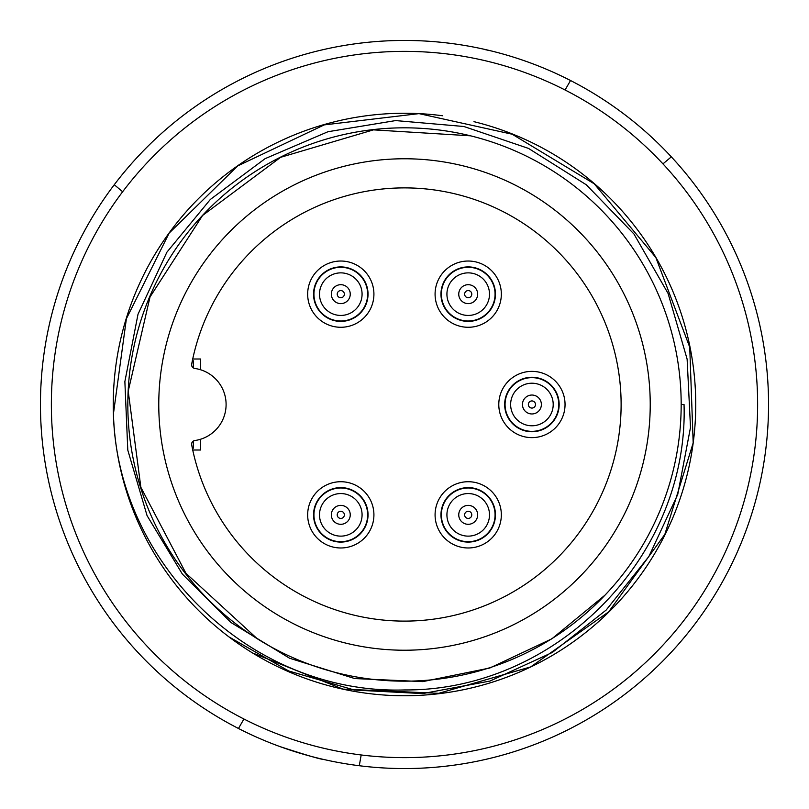 <?xml version="1.0" encoding="UTF-8"?>
<svg xmlns="http://www.w3.org/2000/svg" width="809" height="809" viewBox="0 0 809 809"><rect width="100%" height="100%" fill="white"/><g stroke="black" fill="none" stroke-linecap="round" stroke-linejoin="round"><path stroke-width="1.21" d="M681.178 404.5A276.678 276.678 0 0 1 167.261 546.864A276.678 276.678 0 0 1 330.638 137.864A276.678 276.678 0 0 1 681.178 404.5L684.04 404.5C688.874 556.572 556.005 691.017 404.551 689.946C253.187 694.789 117.254 565.309 113.412 413.905A291.24 291.24 0 0 1 442.483 115.748M605.031 595.121L551.89 638.797L489.86 667.991L422.844 681.613L354.736 678.559L289.571 658.233L231 622.525L182.379 574.107L147.066 515.616L127.792 450.107L124.869 381.605L138.005 314.256L166.907 252.175L210.35 199.449L265.119 158.655L327.979 131.725L395.641 120.581L463.901 126.497L528.53 148.421L586.303 184.786L633.963 234.013L668.103 293.485L687.124 359.166L690.502 427.395L677.73 494.481L648.889 556.471L606.204 610.026L552.345 652.448L490.001 681.047L422.682 693.586L354.413 690.047L288.682 670.974L228.957 636.895A291.24 291.24 0 0 1 113.412 413.905L126.396 318.716L169.152 233.113L237.674 165.926L324.227 124.899L419.011 113.624L512.198 134.233L594.211 183.785L655.846 257.525L689.733 347.213L693.182 442.887L664.846 534.375L608.671 611.857L530.694 666.909L438.7 693.323L342.895 689.106L253.925 653.49M473.963 121.775L473.983 121.674A291.24 291.24 0 0 1 667.516 529.582A291.24 291.24 0 0 1 228.957 636.895M470.514 135.811L373.465 129.865L280.602 157.32L202.563 215.477L150.029 296.943L128.216 391.182L140.857 487.311L185.949 573.298L257.222 638.726M768.55 404.5A364.05 364.05 0 0 1 222.475 719.777A364.05 364.05 0 0 1 222.475 89.223A364.05 364.05 0 0 1 768.55 404.5M767.781 428.113L768.095 422.702M768.095 386.298L767.872 382.364M753.937 302.394L752.39 297.247M739.942 263.036L738.395 259.416M697.945 189.043L694.729 184.725M662.955 163.873L671.328 156.845L668.639 153.973M606.568 101.681L602.058 98.718M565.066 89.991L570.537 80.516L567.028 78.746M490.82 50.836L485.542 49.713M449.713 43.271L445.81 42.806M364.657 42.634L359.287 43.271M323.438 49.592L319.606 50.482M243.307 78.079L238.463 80.516M206.942 98.718L203.646 100.872M141.353 152.931L137.672 156.845M122.644 191.763L114.271 184.725L111.915 187.88M71.182 258.091L69.058 263.036M56.61 297.247L55.467 301.019M41.219 380.918L40.905 386.298M40.905 422.702L41.128 426.626M55.052 506.576L56.61 511.753M69.058 545.964L70.605 549.574M111.035 619.937L114.271 624.275M202.412 707.309L206.942 710.282M243.934 719.009L238.463 728.484L241.982 730.264M280.015 746.606C305.923 755.04 320.404 759.307 323.438 759.408M361.188 754.959L359.287 765.729L363.201 766.204M444.363 766.356L449.713 765.729M485.562 759.408L489.394 758.508M565.713 730.911L570.537 728.484M602.058 710.282L605.354 708.128M667.627 656.089L671.328 652.155M694.729 624.275L697.085 621.12M737.798 550.929L739.831 545.923M752.39 511.753L753.533 507.991M137.672 652.155L140.362 655.027M191.682 364.161A3.64 3.64 0 0 0 194.757 368.449A36.405 36.405 0 0 1 194.757 440.551A3.64 3.64 0 0 0 191.682 444.839A216.61 216.61 0 0 0 524.303 584.968A216.61 216.61 0 0 0 524.303 224.032A216.61 216.61 0 0 0 191.682 364.161M193.351 448.186L193.351 441.057L193.351 448.186L192.34 448.186M193.351 367.943L193.351 360.814L193.351 367.943M192.34 360.814L193.351 360.814M404.5 158.766A245.734 245.734 0 0 1 617.307 527.367A245.734 245.734 0 0 1 191.693 527.367A245.734 245.734 0 0 1 404.5 158.766M192.724 450.006L200.632 450.006L200.632 439.226M200.632 369.774L200.632 358.994L192.724 358.994M331.832 540.159A26.849 26.849 0 0 1 321.153 496.534A26.849 26.849 0 0 1 365.415 504.138A26.849 26.849 0 0 1 331.832 540.159A26.849 26.849 0 0 1 321.153 496.534A26.849 26.849 0 0 1 365.415 504.138A26.849 26.849 0 0 1 331.832 540.159M459.249 540.159A26.849 26.849 0 0 1 448.57 496.534A26.849 26.849 0 0 1 492.833 504.138A26.849 26.849 0 0 1 459.249 540.159A26.849 26.849 0 0 1 448.57 496.534A26.849 26.849 0 0 1 492.833 504.138A26.849 26.849 0 0 1 459.249 540.159M540.877 379.188A26.849 26.849 0 0 1 531.918 431.349A26.849 26.849 0 0 1 505.453 399.949A26.849 26.849 0 0 1 540.877 379.188A26.849 26.849 0 0 1 531.918 431.349A26.849 26.849 0 0 1 505.453 399.949A26.849 26.849 0 0 1 540.877 379.188M477.168 268.841A26.849 26.849 0 0 1 468.209 321.001A26.849 26.849 0 0 1 441.744 289.602A26.849 26.849 0 0 1 477.168 268.841A26.849 26.849 0 0 1 468.209 321.001A26.849 26.849 0 0 1 441.744 289.602A26.849 26.849 0 0 1 477.168 268.841M331.832 319.464A26.849 26.849 0 0 1 321.153 275.839A26.849 26.849 0 0 1 365.415 283.443A26.849 26.849 0 0 1 331.832 319.464A26.849 26.849 0 0 1 321.153 275.839A26.849 26.849 0 0 1 365.415 283.443A26.849 26.849 0 0 1 331.832 319.464M531.918 437.629A33.129 33.129 0 0 1 503.228 387.936A33.129 33.129 0 0 1 560.607 387.936A33.129 33.129 0 0 1 531.918 437.629M531.918 431.743A27.243 27.243 0 0 0 555.51 390.878A27.243 27.243 0 0 0 508.325 390.878A27.243 27.243 0 0 0 531.918 431.743M340.791 547.976A33.129 33.129 0 0 1 312.102 498.283A33.129 33.129 0 0 1 369.48 498.283A33.129 33.129 0 0 1 340.791 547.976M340.791 542.091A27.243 27.243 0 0 0 364.384 501.226A27.243 27.243 0 0 0 317.199 501.226A27.243 27.243 0 0 0 340.791 542.091M340.791 327.281A33.129 33.129 0 0 1 312.102 277.588A33.129 33.129 0 0 1 369.48 277.588A33.129 33.129 0 0 1 340.791 327.281M340.791 321.395A27.243 27.243 0 0 0 364.384 280.531A27.243 27.243 0 0 0 317.199 280.531A27.243 27.243 0 0 0 340.791 321.395M468.209 327.281A33.129 33.129 0 0 1 439.52 277.588A33.129 33.129 0 0 1 496.898 277.588A33.129 33.129 0 0 1 468.209 327.281M468.209 321.395A27.243 27.243 0 0 0 491.801 280.531A27.243 27.243 0 0 0 444.616 280.531A27.243 27.243 0 0 0 468.209 321.395M468.209 547.976A33.129 33.129 0 0 1 439.52 498.283A33.129 33.129 0 0 1 496.898 498.283A33.129 33.129 0 0 1 468.209 547.976M468.209 542.091A27.243 27.243 0 0 0 491.801 501.226A27.243 27.243 0 0 0 444.616 501.226A27.243 27.243 0 0 0 468.209 542.091M757.629 404.5A353.128 353.128 0 0 1 227.936 710.322A353.128 353.128 0 0 1 227.936 98.678A353.128 353.128 0 0 1 757.629 404.5M343.946 505.928A9.465 9.465 0 0 1 349.71 518.003A9.465 9.465 0 0 1 337.636 523.767A9.465 9.465 0 0 1 331.872 511.692A9.465 9.465 0 0 1 343.946 505.928M347.9 494.784A21.287 21.287 0 0 0 320.728 507.739A21.287 21.287 0 0 0 333.682 534.911A21.287 21.287 0 0 0 360.854 521.957A21.287 21.287 0 0 0 347.9 494.784M339.598 518.215A3.57 3.57 0 0 0 344.3 514.2A3.57 3.57 0 0 0 338.475 512.127A3.57 3.57 0 0 0 339.598 518.215M471.364 505.928A9.465 9.465 0 0 1 477.128 518.003A9.465 9.465 0 0 1 465.054 523.767A9.465 9.465 0 0 1 459.29 511.692A9.465 9.465 0 0 1 471.364 505.928M475.318 494.784A21.287 21.287 0 0 0 448.146 507.739A21.287 21.287 0 0 0 461.1 534.911A21.287 21.287 0 0 0 488.272 521.957A21.287 21.287 0 0 0 475.318 494.784M467.015 518.215A3.57 3.57 0 0 0 471.718 514.2A3.57 3.57 0 0 0 465.893 512.127A3.57 3.57 0 0 0 467.015 518.215M528.762 413.419A9.465 9.465 0 0 1 522.998 401.345A9.465 9.465 0 0 1 535.073 395.581A9.465 9.465 0 0 1 540.837 407.655A9.465 9.465 0 0 1 528.762 413.419M524.808 424.563A21.287 21.287 0 0 0 551.981 411.609A21.287 21.287 0 0 0 539.027 384.437A21.287 21.287 0 0 0 511.854 397.391A21.287 21.287 0 0 0 524.808 424.563M533.111 401.133A3.57 3.57 0 0 0 528.408 405.147A3.57 3.57 0 0 0 534.233 407.22A3.57 3.57 0 0 0 533.111 401.133M465.054 303.072A9.465 9.465 0 0 1 459.29 290.997A9.465 9.465 0 0 1 471.364 285.233A9.465 9.465 0 0 1 477.128 297.308A9.465 9.465 0 0 1 465.054 303.072M461.1 314.216A21.287 21.287 0 0 0 488.272 301.261A21.287 21.287 0 0 0 475.318 274.089A21.287 21.287 0 0 0 448.146 287.043A21.287 21.287 0 0 0 461.1 314.216M469.402 290.785A3.57 3.57 0 0 0 464.7 294.8A3.57 3.57 0 0 0 470.525 296.873A3.57 3.57 0 0 0 469.402 290.785M343.946 285.233A9.465 9.465 0 0 1 349.71 297.308A9.465 9.465 0 0 1 337.636 303.072A9.465 9.465 0 0 1 331.872 290.997A9.465 9.465 0 0 1 343.946 285.233M347.9 274.089A21.287 21.287 0 0 0 320.728 287.043A21.287 21.287 0 0 0 333.682 314.216A21.287 21.287 0 0 0 360.854 301.261A21.287 21.287 0 0 0 347.9 274.089M339.598 297.52A3.57 3.57 0 0 0 344.3 293.505A3.57 3.57 0 0 0 338.475 291.442A3.57 3.57 0 0 0 339.598 297.52"/></g></svg>
